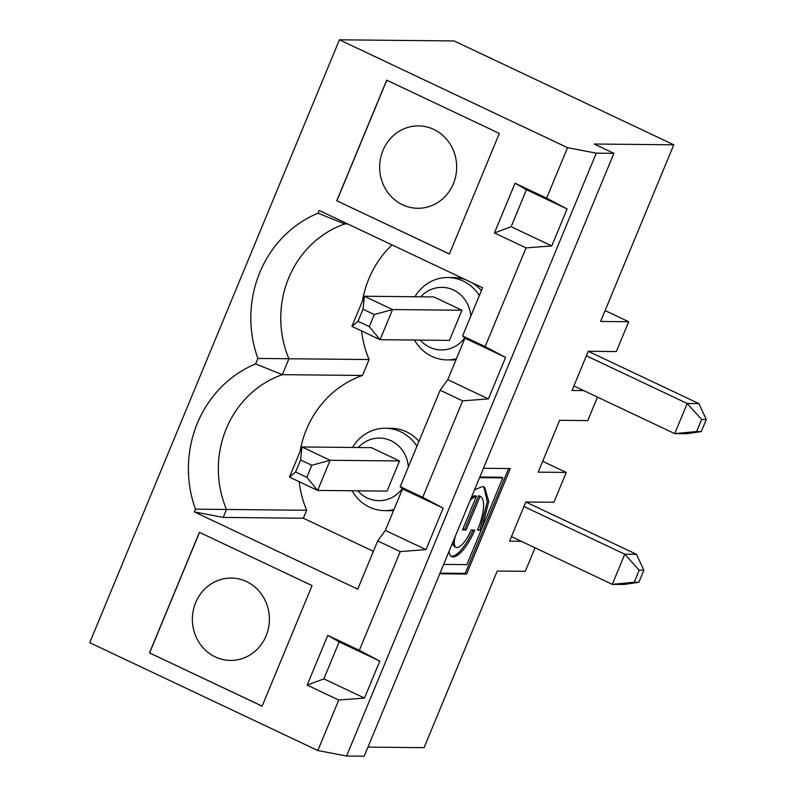 <?xml version="1.0" encoding="UTF-8"?>
<svg xmlns="http://www.w3.org/2000/svg" width="796" height="796" viewBox="0 0 796 796"><rect width="100%" height="100%" fill="white"/><g stroke="black" fill="none" stroke-linecap="round" stroke-linejoin="round"><path stroke-width="1.19" d="M573.886 385.951L588.244 351.285L698.908 403.602L706.281 419.522L701.604 419.482L696.609 431.531L674.719 433.621L573.886 385.951L572.016 390.468L583.697 390.587M696.609 431.531L701.286 431.581L686.421 433.74L674.719 433.621L687.207 403.482L586.373 355.802M351.912 326.38L364.389 296.241L433.79 296.928L461.949 310.251L449.461 340.389L380.07 339.703L351.912 326.38L358.021 321.276L369.284 326.599L374.279 314.539L363.016 309.216L358.021 321.276M526.037 247.884L494.445 232.949L511.132 226.711L551.767 245.924L526.037 247.884L485.142 346.598L505.599 357.404L488.406 398.905L462.665 400.856L440.138 390.209L400.179 486.664L402.527 488.903L385.334 530.405L377.702 540.922L400.239 551.578L425.979 549.618L443.163 508.117L422.716 497.321L400.179 486.664M462.665 400.856L422.716 497.321M521.271 541.3L509.589 541.19L525.818 501.997L553.897 502.276L566.264 472.436L538.176 472.157L559.658 420.308L587.737 420.596L597.468 397.095M300.022 451.64A98.863 92.416 90.6 0 1 362.488 375.463L369.085 359.543L288.928 358.747L282.341 374.667L255.625 363.921L257.894 358.439A112.107 104.803 90.6 0 1 318.052 213.199L344.767 223.945A98.863 92.416 90.6 0 0 288.928 358.747L257.894 358.439M362.488 375.463L282.341 374.667A98.863 92.416 -89.4 0 0 226.502 509.47L195.468 509.161A112.107 104.803 90.6 0 1 255.625 363.921M399.522 460.964L330.121 460.277L317.644 490.416L306.858 477.321L311.853 465.262L330.121 460.277L301.963 446.954L371.354 447.65L399.522 460.964L387.035 491.102M525.828 501.997L636.482 554.315L643.855 570.244L639.178 570.195L634.183 582.254L638.86 582.304L643.855 570.244M295.595 471.988L289.475 477.103L301.963 446.954L300.59 459.939L295.595 471.988L306.858 477.321M387.035 491.112L317.644 490.416L289.475 477.103M223.208 517.42L226.502 509.47L306.659 510.266L303.356 518.226L223.208 517.42L194.333 511.898L195.468 509.161M367.971 747.116L424.059 747.673L497.221 571.03L525.31 571.309L535.041 547.817M634.183 582.254L612.293 584.344L623.994 584.463L638.86 582.304M377.702 540.922L357.732 589.149L194.333 511.898M303.356 518.226L373.394 551.339M312.062 585.587L199.408 532.325L149.469 652.899L262.113 706.161L312.062 585.587M494.445 232.949L515.042 183.209L546.633 198.144L567.548 147.658L339.434 39.8L89.719 642.67L317.833 750.529L338.748 700.032L364.488 698.072L323.843 678.859L339.156 641.884L379.801 661.098L359.344 650.302L400.239 551.578M364.488 698.072L379.801 661.098M339.156 641.884L327.763 635.367L307.156 685.097L323.843 678.859M262.133 706.112L149.469 652.899M307.156 685.097L338.748 700.032M327.763 635.367L359.344 650.302M485.142 346.598L462.605 335.952L482.585 287.724L319.186 210.462L318.052 213.199M386.697 80.167L336.758 200.741L449.402 254.004L499.351 133.429L386.697 80.167M317.833 750.529L346.568 756.021L596.284 153.16L613.915 153.329L364.2 756.2L346.568 756.021M567.548 147.658L596.284 153.16M546.633 198.144L567.09 208.95L551.767 245.924M588.244 351.285L616.333 351.563L628.691 321.723L600.602 321.445L673.774 144.802L454.108 40.944L339.434 39.8M511.132 226.711L526.445 189.727L567.09 208.95M526.445 189.727L515.042 183.209M505.599 357.404L464.954 338.181L462.605 335.952M483.461 468.287L510.296 468.555L466.595 574.055L439.76 573.787M613.915 153.329L594.204 144.016L673.774 144.802M471.371 497.47A37.163 12.119 115.3 0 1 475.023 495.61L476.426 496.276A37.163 12.119 115.3 0 0 470.277 500.127M478.894 495.759A37.163 12.119 115.3 0 0 478.784 495.699A37.163 12.119 115.3 0 0 478.665 495.649L480.068 496.316L466.118 529.987L462.486 529.947L476.426 496.276M479.849 477.013L501.361 477.232L502.774 477.899L481.59 529.042L488.804 501.579L484.575 487.102L482.475 486.595L474.565 489.749M479.58 477.66L502.774 477.899M443.641 564.414L466.844 564.643L481.132 530.136L477.769 529.449M455.302 536.255A19.223 6.268 115.3 0 0 456.088 547.34A19.223 6.268 115.3 0 0 471.132 530.037L474.764 530.066A29.472 9.612 -64.7 0 1 451.7 556.613A29.472 9.612 -64.7 0 1 449.073 551.31M481.132 530.136L477.5 530.096A37.163 12.119 115.3 0 0 480.187 496.366A37.163 12.119 115.3 0 0 480.068 496.316M483.839 486.824L487.311 501.838L480.177 528.375L481.59 529.042M466.595 574.055L465.192 573.389L508.624 468.536M440.029 573.14L465.192 573.389M478.665 495.649L464.715 529.32L462.755 529.3M464.715 529.32L466.118 529.987M452.914 542.036A19.223 6.268 115.3 0 0 454.675 546.683L456.088 547.34M473.093 530.056A29.472 9.612 -64.7 0 1 451.043 556.195M195.677 602.592A41.193 38.507 90.6 0 1 231.288 578.055A41.193 38.507 90.6 0 1 269.386 619.626A41.193 38.507 90.6 0 1 230.472 660.431A41.193 38.507 90.6 0 1 195.677 602.592M382.966 150.444A41.193 38.507 90.6 0 1 418.577 125.897A41.193 38.507 90.6 0 1 456.675 167.478A41.193 38.507 90.6 0 1 417.761 208.283A41.193 38.507 90.6 0 1 382.966 150.444M701.604 419.482L687.207 403.482L698.908 403.602M701.286 431.581L706.281 419.522M628.691 321.723L605.109 310.569M347.772 223.975L344.767 223.945L345.245 222.781M392.01 244.899A98.863 92.416 -89.4 0 0 362.449 300.928M361.603 330.967A98.863 92.416 -89.4 0 0 369.085 359.543M363.016 309.216L364.389 296.241L392.557 309.554L380.07 339.703L369.284 326.599M374.279 314.539L392.557 309.554L461.949 310.251M420.278 340.101A31.303 29.263 -89.4 0 0 429.76 347.295A31.303 29.263 -89.4 0 0 464.675 337.922M470.804 316.171A31.303 29.263 -89.4 0 0 451.611 289.217A31.303 29.263 -89.4 0 0 420.706 296.799M414.507 340.041A41.193 38.507 -89.4 0 0 431.87 356.399A41.193 38.507 -89.4 0 0 447.063 359.911A41.193 38.507 -89.4 0 0 456.426 358.767M479.341 295.545A41.193 38.507 -89.4 0 0 447.889 277.525A41.193 38.507 -89.4 0 0 414.935 296.739M447.063 359.911L452.914 359.971A41.193 38.507 -89.4 0 0 455.969 359.872M481.411 290.56A41.193 38.507 -89.4 0 0 471.899 282.67M465.849 279.804A41.193 38.507 -89.4 0 0 453.74 277.585L447.889 277.525M352.509 447.461A41.193 38.507 90.6 0 1 385.453 428.248L391.304 428.308A41.193 38.507 90.6 0 1 418.985 441.273M393.542 510.584A41.193 38.507 90.6 0 1 390.488 510.684L384.637 510.624A41.193 38.507 90.6 0 1 352.071 490.764M306.659 510.266A98.863 92.416 90.6 0 1 299.167 481.68M440.138 390.209L447.76 379.682L464.954 338.181M488.406 398.905L447.76 379.682M566.264 472.436L542.683 461.292M511.46 536.663L612.293 584.344L624.78 554.195L523.947 506.525M639.178 570.195L624.78 554.195L636.482 554.315M425.979 549.618L385.334 530.405M443.163 508.117L402.527 488.903M311.853 465.262L300.59 459.939M358.28 447.521A31.303 29.263 90.6 0 1 391.055 440.745A31.303 29.263 90.6 0 1 408.368 466.884M402.249 488.635A31.303 29.263 90.6 0 1 357.842 490.814M385.453 428.248A41.193 38.507 90.6 0 1 400.657 431.76A41.193 38.507 90.6 0 1 416.915 446.267M394 509.49A41.193 38.507 90.6 0 1 384.637 510.624M149.588 652.899L199.507 532.365M449.422 253.964L336.758 200.741M336.867 200.741L386.796 80.217M478.784 495.699L480.187 496.366"/></g></svg>
